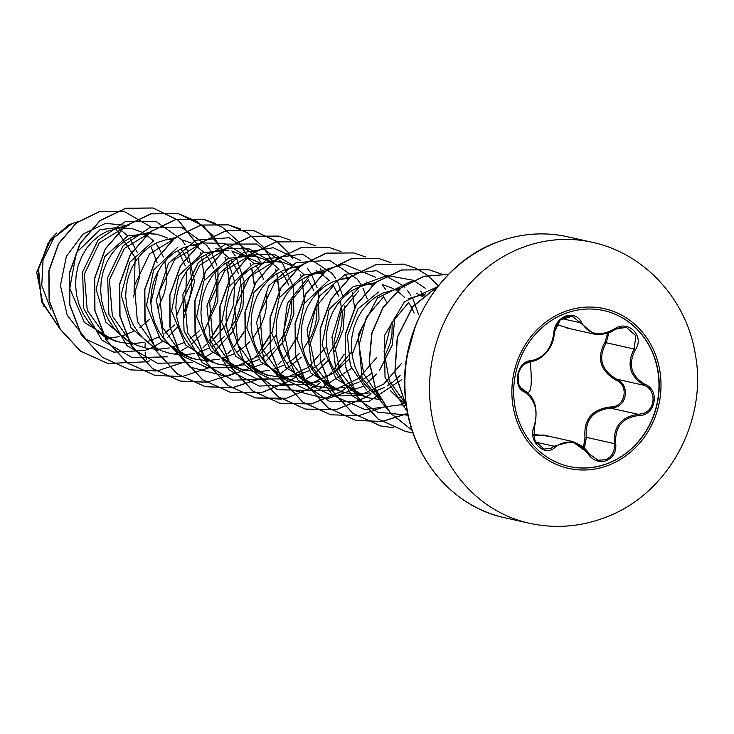 <?xml version="1.0" encoding="UTF-8"?>
<svg xmlns="http://www.w3.org/2000/svg" width="734" height="734" viewBox="0 0 734 734"><rect width="100%" height="100%" fill="white"/><g stroke="black" fill="none" stroke-linecap="round" stroke-linejoin="round"><path stroke-width="1.1" d="M603.779 310.574A79.859 72.391 -77.4 0 1 658.958 383.065A79.859 72.391 -77.4 0 1 607.449 463.493A79.859 72.391 -77.4 0 1 568.887 466.429M607.669 463.539A79.859 72.391 -77.4 0 1 568.997 466.448A79.859 72.391 -77.4 0 1 513.708 393.993A79.859 72.391 -77.4 0 1 565.217 313.501A79.859 72.391 -77.4 0 1 603.889 310.592A79.859 72.391 -77.4 0 1 659.178 383.047A79.859 72.391 -77.4 0 1 607.669 463.539M638.562 415.545C622.414 417.683 614.798 426.931 615.707 443.318C616.523 451.594 613.404 457.392 606.357 460.695C598.935 462.851 592.797 460.557 587.962 453.805C577.713 440.914 566.831 438.657 555.308 447.052C544.894 458.08 527.223 440.868 534.104 426.417C538.472 411.077 535.224 399.571 524.342 391.901C511.873 386.625 517.351 360.66 530.893 360.752C544.013 357.972 551.638 348.705 553.766 332.961C554.454 325.024 558.345 319.409 565.446 316.106C572.804 313.913 578.163 316.024 581.502 322.437C588.723 334.631 599.605 336.878 614.119 329.19C627.653 318.868 645.296 336.099 635.305 349.843C627.873 364.504 631.13 376.019 645.085 384.396C660.655 390.35 655.196 416.316 638.562 415.545L638.323 414.352L642.718 413.609C655.618 410.278 656.746 390.139 644.388 385.387C629.827 376.56 626.396 364.431 634.093 348.989L635.892 335.86L626.432 327.437L616.175 328.777M614.119 329.19L614.45 329.823L607.403 333.208L593.99 334.053L572.373 316.244L560.18 319.969L554.243 332.465C553.005 345.402 547.087 354.623 536.471 360.119L530.15 361.734C517.727 361.688 512.626 385.818 524.058 390.699A1.22 0.743 -61.9 0 1 524.14 390.736C519.232 387.956 517.176 382.552 517.975 374.533L520.947 367.569C520.745 366.174 523.847 364.229 530.251 361.734A1.22 0.743 -94.8 0 0 530.893 360.752M583.447 447.456L585.007 437.739C583.521 419.509 591.962 409.251 610.339 406.957C625.029 407.765 629.717 385.249 615.954 380.148L616.542 379.148C629.084 383.845 628.102 404.14 614.945 407.398L610.477 408.122C592.852 410.214 584.833 419.967 586.411 437.363L584.383 448.327M588.484 453.401L598.072 460.236L605.651 459.732C612.184 456.649 615.055 451.272 614.257 443.602C613.422 426.399 621.441 416.655 638.323 414.352L610.477 408.122L610.339 406.957M534.104 426.417L534.673 440.675L544.059 449.061L550.867 448.382L554.069 446.235L572.135 441.428L588.512 453.346C586.182 448.575 580.722 444.593 572.135 441.428L543.683 435.051L533.407 435.482M533.324 434.344L549.344 436.326M77.776 221.787A56.766 51.463 102.6 0 0 72.391 223.485A56.766 51.463 102.6 0 0 72.097 223.604L54.013 237.706L43.04 259.717L41.755 285.315L50.784 309.482M157.104 262.579L150.764 246.055M123.624 226.76L100.108 229.687L76.354 252.634L69.767 288.352L84.327 322.4L115.339 341.218M121.734 336.099L133.551 331.456M139.882 327.603L149.406 319.418M158.489 307.179L164.388 293.178L166.343 283.535L166.728 273.865L164.801 261.341M163.388 256.964L158.81 247.679L155.672 243.303M153.773 241.11L144.947 233.797M142.561 232.421L131.927 228.595L120.523 227.925M107.926 339.429L87.245 310.326L84.337 274.232L99.374 242.78L126.67 226.054L107.256 231.293L99.595 235.513L92.64 241.229L86.63 248.276L81.777 256.441L78.235 265.479L76.134 275.122L75.574 285.086L76.575 295.068L79.144 304.766L83.208 313.895L88.676 322.189L95.402 329.382L103.2 335.282L111.862 339.704L121.128 342.512L130.826 343.64M150.837 303.381L158.177 270.974M176.564 315.721L185.849 294.077L186.509 271.305M185.317 265.937L178.041 250.34M153.131 233.339L127.78 235.88L104.687 256.643L96.09 289.233L105.962 322.235L131.652 343.998M148.479 341.237L158.617 337.062M164.957 333.218L174.481 325.024M183.555 312.794L189.455 298.793L191.418 289.141L191.803 279.48L189.867 266.956M188.464 262.579L183.876 253.285L181.032 249.285M171.701 240.513L169.747 239.238M167.636 238.036L157.003 234.21L145.616 233.54M123.275 337.365L132.992 345.053L112.339 315.95L109.403 279.837L124.441 248.395L151.745 231.669L132.331 236.898L124.661 241.119L117.715 246.844L111.706 253.891L106.843 262.047L103.301 271.094L101.209 280.737L100.641 290.692L101.65 300.674L104.21 310.381L108.283 319.51L113.752 327.795L120.477 334.998L128.276 340.897L136.928 345.319L146.194 348.127L155.892 349.256M171.875 347.329L183.693 342.677M190.033 338.824L199.547 330.639M208.63 318.409L214.53 304.408L216.484 294.756L216.869 285.086L214.943 272.571M213.53 268.194L208.951 258.9L205.814 254.533M203.914 252.34L194.813 244.853M192.693 243.651L182.748 239.963M173.463 239.018L165.526 239.917L157.397 242.514L149.736 246.734L142.781 252.45L136.772 259.497L131.918 267.662L128.377 276.7L126.276 286.352L125.716 296.307L126.716 306.289L129.285 315.987L133.349 325.125L138.818 333.41L145.543 340.613L158.058 350.668M196.941 352.935L208.768 348.292M211.493 346.769L217.521 342.668L224.622 336.255M227.824 332.603L236.109 319.354L239.596 310.023L241.559 300.371L241.945 290.701L240.009 278.177M238.605 273.81L234.018 264.515L230.889 260.148M228.99 257.955L219.888 250.468M217.778 249.266L215.814 248.294M198.538 244.624L189.812 245.707L182.472 248.129L174.802 252.349L167.857 258.065L161.847 265.112L156.984 273.277L153.443 282.315L151.351 291.958L150.782 301.922L151.791 311.904L154.351 321.602L158.425 330.731L163.893 339.025L170.618 346.228L178.417 352.118L187.069 356.541L196.336 359.357L206.034 360.477M228.338 250.175L202.997 252.725L178.72 275.544L171.563 311.069L185.583 345.053L216.071 363.77L231.109 366.092M222.017 358.55L233.834 353.907M236.559 352.375L242.596 348.283L249.688 341.87M252.9 338.218L261.185 324.969L264.671 315.629L266.625 305.986L266.837 293.563M263.671 279.415L259.093 270.13L255.955 265.754M254.056 263.561L244.954 256.083M242.844 254.872L240.89 253.909M223.604 250.239L214.888 251.312L207.538 253.744L199.877 257.964L192.923 263.68L186.913 270.727L182.06 278.892L178.518 287.93L176.417 297.573L175.857 307.537L176.857 317.519L179.426 327.217L183.491 336.346L188.959 344.641L195.684 351.834L203.483 357.733L212.144 362.156L220.622 364.798M267.993 260.524L253.413 255.79L228.063 258.34L203.768 281.186L196.648 316.758L210.676 350.687L241.147 369.386L256.175 371.707M247.083 364.165L258.9 359.522M261.634 357.99L267.662 353.889L274.764 347.476M277.966 343.833L286.251 330.575L289.737 321.244L291.701 311.592L291.903 299.178M288.765 285.076L284.159 275.736L281.03 271.369M279.131 269.176L270.029 261.689M257.955 256.808L249.055 255.845L240.734 256.753L232.614 259.359L224.943 263.579L217.998 269.295L211.988 276.342L207.126 284.498L203.584 293.545L201.492 303.188L200.923 313.152L201.933 323.125L204.492 332.832L208.566 341.961L214.034 350.246L223.558 359.816L228.558 363.348L237.21 367.771L245.688 370.404M278.47 261.432L253.138 263.946L228.843 286.792L221.714 322.29L235.706 356.256L266.213 375.001L281.25 377.322M272.158 369.78L283.975 365.128M286.7 363.605L292.738 359.504L299.83 353.091M303.041 349.439L311.326 336.19L314.813 326.859L316.767 317.207L316.978 304.803M313.813 290.646L308.298 279.929M304.197 274.791L297.059 268.571M296.912 268.47L295.096 267.304M292.985 266.103L283.03 262.414L274.121 261.46L265.029 262.543L257.689 264.965L250.019 269.185L243.064 274.901L237.054 281.948L232.201 290.113L228.659 299.151L226.558 308.803L225.999 318.758L226.999 328.74L229.568 338.438L233.632 347.577L239.11 355.862L248.633 365.431L253.625 368.963L262.286 373.377L270.763 376.019M297.233 375.395L309.042 370.743M311.776 369.22L317.804 365.119L324.905 358.706M328.107 355.054L336.392 341.805L339.879 332.474L341.842 322.822L342.228 313.152L340.292 300.637M338.888 296.261L333.364 285.554M329.272 280.406L320.171 272.92M318.051 271.718L316.097 270.745M298.821 267.075L290.095 268.158L282.755 270.58L275.094 274.8L268.139 280.516L262.13 287.563L257.267 295.729L253.725 304.766L251.634 314.409L251.065 324.373L252.074 334.355L254.634 344.053L258.707 353.192L264.176 361.477L270.901 368.679L278.7 374.579L287.352 378.992L296.628 381.808L306.317 382.928M320.923 379.028L332.3 373.808M335.08 372.055L348.632 359.651M352.063 355.017L362.422 326.896M324.547 271.938L303.28 275.177L278.984 298.041L271.864 333.594L285.884 367.523L316.354 386.222L331.392 388.543M323.611 272.699L315.17 273.764L307.83 276.195L300.16 280.416L293.205 286.132L287.196 293.178L282.342 301.344L278.801 310.381L276.7 320.024L276.14 329.988L277.14 339.97L279.709 349.668L283.774 358.798L289.251 367.092L295.976 374.294L303.766 380.184L312.427 384.607L320.905 387.249M347.375 386.616L359.192 381.974M361.917 380.441L371.046 373.789M384.121 357.697L390.02 343.696L391.984 334.053L392.185 321.62M386.69 302.142L383.506 296.775M372.266 285.416L370.578 284.306M368.202 282.939L366.238 281.966M348.953 278.305L340.237 279.379L332.897 281.81L325.235 286.031L318.281 291.747L312.271 298.793L307.408 306.95L303.867 315.996L301.775 325.639L301.206 335.603L302.215 345.576L304.784 355.284L308.849 364.413L314.317 372.707L321.042 379.9L328.841 385.8L337.493 390.222L346.769 393.029L356.467 394.158M373.634 283.058L353.421 286.398L329.144 309.225L322.033 344.787L336.025 378.753L366.495 397.452L380.9 399.746M372.441 392.231L384.295 387.561M386.983 386.056L393.02 381.955L400.113 375.542M414.095 313.097L411.857 307.95M411.765 307.757L408.581 302.38M404.48 297.242L397.333 291.022M397.186 290.921L395.654 289.921M393.268 288.554L383.313 284.875M373.762 283.92L365.312 284.994L357.972 287.416L350.301 291.637L343.347 297.362L337.337 304.399L332.484 312.565L328.942 321.602L326.841 331.254L326.281 341.209L327.281 351.191L329.85 360.899L333.915 370.028L339.392 378.313L346.118 385.515L353.907 391.415L362.568 395.828L371.046 398.47M397.516 397.846L401.553 396.589M422.408 296.637L420.729 295.536M418.334 294.169L416.38 293.196M398.828 289.535L396.314 289.664M400.397 288.269L383.038 293.031L375.377 297.252L368.422 302.968L362.412 310.014L357.55 318.18L354.008 327.217L351.916 336.86L351.347 346.824L352.357 356.807L354.926 366.505L358.99 375.643L364.459 383.928L371.184 391.13L379.597 397.406M424.169 295.141L421.399 295.279M425.867 293.793L408.095 298.655M108.137 338.035L119.211 336.722M133.203 343.65L144.286 342.328M158.278 349.265L169.352 347.944M152.855 241.495L129.744 262.258L121.156 294.921L131.065 327.887L156.718 349.604M153.287 346.476L162.003 350.925L170.481 353.568L180.959 354.861M183.344 354.88L194.418 353.559M177.922 247.11L153.626 269.965L146.506 305.472L160.498 339.429L190.996 358.164L195.547 359.183M208.419 360.486L219.503 359.174M233.485 366.101L244.56 364.789M258.561 371.716L269.635 370.395M283.636 377.331L294.71 376.01M278.204 269.562L253.927 292.38L246.78 327.942L260.799 361.908L291.288 380.607L295.83 381.634M308.702 382.937L319.767 381.625M322.299 381.001L325.474 380.047M333.777 388.552L344.852 387.24M328.346 280.792L304.059 303.628L296.931 339.126L310.913 373.092L341.429 391.837L345.971 392.855M358.843 394.167L369.918 392.846M378.487 292.013L357.898 309.005L347.384 335.768L350.32 365.339L366.459 389.947M400.305 404.856L405.975 405.361M390.497 390.745L399.057 399.103L406.058 403.838M56.766 232.907L50.022 239.853L36.7 272.424L43.535 306.454M133.331 297.068L139.552 277.232L138.607 257.083M137.267 252.413L129.634 238.174M127.734 235.908L119.009 228.531M116.367 229.733L135.166 257.606L134.056 292.967M149.442 348.696L144.809 350.476L113.788 352.118L86.126 339.328L67.225 315.271L60.436 285.453L66.363 256.405L82.841 234.238L105.513 223.375L128.872 225.595M145.158 352.54L146.314 359.321M149.571 360.724L146.727 361.779L107.852 363.477L80.667 351.191L60.271 329.181L49.316 300.958L48.985 270.883L58.803 243.477L76.776 222.741L99.76 211.566L123.908 211.309L151.204 227.127M59.188 327.694L41.361 300.49L38.535 268.442L50.215 240.367L72.097 223.604M107.742 363.449L80.456 351.146L60.06 329.135L49.114 300.912L48.774 270.837L58.592 243.431L76.575 222.696L99.549 211.511L123.798 211.282M59.362 327.988L41.654 301.858L38.003 270.773L48.205 242.835L68.473 224.999L71.96 223.631M406.159 404.608L389.286 380.772L384.084 351.577L391.314 323.299L408.976 302.087M379.836 397.856L363.752 374.001L359.045 345.191L366.367 317.446L383.726 296.609M348.916 387.882L358.632 395.571L340.227 371.945L333.897 342.154L340.741 312.941L358.669 290.994M323.841 382.267L333.557 389.956L315.097 366.275L308.831 336.392L315.748 307.179L333.777 285.242M401.801 363.119L383.754 384.047L359.229 395.727L332.566 395.874L308.491 384.341L290.049 360.706L283.764 330.915L290.6 301.729L308.519 279.764M376.735 357.504L358.697 378.423L334.181 390.112L307.528 390.222L283.416 378.735L262.744 349.623L259.818 313.574L274.837 282.095L302.169 265.35L290.095 268.158M351.669 351.907L333.621 372.817L309.069 384.506L282.406 384.607L258.35 373.12L237.678 344.035L234.752 307.968L249.762 276.489L277.094 259.726L265.029 262.543M326.593 346.292L308.546 367.22L283.975 378.909L257.313 379.019L233.274 367.505L212.621 338.438L209.676 302.362L224.687 270.874L252.028 254.12L274.599 254.588L294.206 266.066M208.208 361.89L187.546 332.805L184.61 296.729L199.639 265.268L226.953 248.505L249.551 248.982L269.167 260.497M276.443 334.998L258.414 355.981L233.862 367.67L207.19 367.798L183.133 356.274L162.462 327.19L159.535 291.086L174.573 259.616L201.887 242.899L224.448 243.367L244.055 254.836M158.067 350.659L137.386 321.565L134.469 285.453L149.507 254.01L176.811 237.284L164.746 240.091M228.375 261.836L234.742 282.342L233.586 304.876L224.861 326.3L209.566 343.723M150.571 348.21L152.195 347.457M153.69 346.723L162.361 341.539M167.315 337.75L178.894 325.639M184.014 318.024L194.593 281.59L186.289 246.688M185.133 244.716L181.867 239.963M181.693 239.734L156.204 221.567L125.294 221.659L98.072 240.128L82.603 272.002L83.768 308.619L101.815 340.016L132.349 357.669L167.545 356.834M175.637 353.825L178.39 352.522M178.674 352.384L189.675 345.521M192.381 343.365L201.088 334.796M203.969 331.254L217.897 301.335L217.925 269.36M216.833 265.222L211.364 252.303M210.199 250.331L206.933 245.569M206.759 245.339L181.28 227.173L150.369 227.283L123.138 245.743L107.678 277.608L108.843 314.225L126.881 345.631L157.425 363.275L192.62 362.449M203.832 357.953L212.502 352.76M214.741 351.136L232.696 331.63L242.917 307.161L244.147 281.315L236.431 257.909M235.275 255.946L232.008 251.184M231.834 250.955L261.506 263.524M260.35 261.57L257.074 256.799M256.9 256.57L229.136 237.733L195.886 240.211L168.453 263.359L156.305 299.995L164.031 338.594L189.895 367.046L226.402 376.459L262.644 363.991M264.882 362.357L284.021 340.943L293.912 314.033L293.16 286.269L282.168 262.442M281.975 262.185L256.496 244.018L225.586 244.119L198.354 262.579L182.894 294.453L184.05 331.071L202.098 362.468L232.632 380.12L267.827 379.285M275.92 376.276L277.553 375.524M279.048 374.79L301.371 357.247M309.363 346.09L319.033 319.345L318.217 291.811M317.116 287.682L311.647 274.745M310.482 272.782L307.216 268.029M300.133 260.331L273.213 247.734L243.56 252.542L219.237 273.635L206.979 305.766L210.419 340.851L229.201 370.055L259.065 386.066L292.903 384.891M300.995 381.882L312.785 375.212M315.024 373.588L329.318 359.321M334.456 351.669L343.255 329.373L344.696 305.977M343.283 297.426L337.86 282.498M335.566 278.415L332.291 273.644M332.117 273.406L302.454 254.111L267.396 258.763L240.238 285.911L231.494 326.107L245.138 365.248L277.168 389.635L317.06 390.782L351.513 368.477M367.275 298.94L362.935 288.113M360.633 284.012L357.385 279.278M357.183 279.021L329.419 260.185L296.169 262.662L268.736 285.81L256.588 322.446L264.313 361.045L290.178 389.506L326.685 398.911L362.926 386.442M365.165 384.809L376.588 374.083M379.46 370.542L392.277 345.017L394.837 317.198M385.699 289.618L382.432 284.865M375.349 277.177L344.118 264.167L310.849 273.966L287.352 303.5L282.195 343.136L297.876 379.882L329.951 401.737L368.56 401.599L401.654 379.698M418.499 314.262L413.077 299.334M410.765 295.233L407.508 290.481M404.893 287.297L403.728 286.021M403.617 285.902L376.45 270.681L345.411 274.268L319.721 295.802L307.106 329.428L311.666 365.936L332.713 395.323L364.991 409.572L400.14 404.829M401.37 404.296L405.829 402.113M425.491 288.407L413.481 280.324M413.325 280.25L387.038 275.553L361.064 285.141L341.209 307.115L331.979 336.979L335.677 368.615L351.907 395.516L377.689 412.169L408.031 415.196M411.352 281.232L377.349 298.077L358.164 334.86L362.046 377.781L388.479 410.701M437.666 286.737L404.489 301.711L384.277 335.888L385.029 377.377L407.324 411.673M415.591 325.474L407.012 356.1M204.492 279.893L201.621 256.836M200.712 253.79L200.217 252.267M198.299 247.23L197.171 244.67M196.684 243.66L178.573 220.448L153.222 208.034L125.853 208.273L100.191 220.631L80.364 243.284L69.638 272.837L69.886 304.839L81.3 334.475L102.393 357.302L130.184 369.881L157.159 370.936L183.197 362.412M202.859 347.953L206.153 344.53M208.502 341.842L221.604 320.969M229.568 285.508L226.687 262.451M225.788 259.396L225.292 257.882M223.375 252.845L222.237 250.285M221.76 249.276L203.676 226.081L178.362 213.658L150.984 213.869L125.303 226.21L105.457 248.854L94.723 278.406L94.952 310.418L106.366 340.071L127.45 362.899L155.25 375.487L182.215 376.542L208.263 368.028M227.916 353.577L231.219 350.146M233.568 347.457L243.954 332.117M254.505 284.976L251.762 268.057M250.854 265.011L250.395 263.598M248.441 258.451L247.67 256.689M247.597 256.533L247.303 255.9M246.826 254.882L238.596 241.725M215.64 223.43L203.373 219.255L176.004 219.494L150.332 231.861L130.505 254.514L119.78 284.076L120.027 316.079L131.459 345.723L152.562 368.541L180.362 381.111L207.309 382.157L233.329 373.643M252.973 359.201L256.285 355.761M258.643 353.063L271.745 332.199M279.709 296.765L276.828 273.672M275.929 270.626L275.424 269.103M273.516 264.066L272.378 261.506M271.929 260.552L263.662 247.34M240.688 229.036L228.485 224.879L201.116 225.099L175.435 237.44L155.599 260.084L144.855 289.627L145.093 321.639L156.498 351.283L177.582 374.12L205.373 386.708L232.348 387.772L258.405 379.258M278.039 364.816L281.361 361.367M283.709 358.678L296.82 337.814M304.784 302.344L301.903 279.287M301.004 276.241L300.5 274.727M292.921 258.845L288.168 252.239M288.077 252.129L277.351 241.706M277.259 241.633L253.542 230.494L226.164 230.724L200.483 243.073L180.656 265.726L169.921 295.288L170.169 327.3L181.601 356.944L202.694 379.762L230.504 392.332L261.561 392.69L290.783 380.496M291.031 380.322L295.811 376.845M322.887 273.525L322.52 272.736M322.043 271.727L320.446 268.616M290.737 240.22L278.59 236.091L251.221 236.33L225.558 248.688L205.722 271.332L194.996 300.876L195.235 332.878L206.639 362.523L227.723 385.35L255.515 397.938L281.608 399.122M315.813 245.835L303.702 241.725L276.333 241.936L250.643 254.285L230.806 276.938L220.072 306.491L220.31 338.502L231.724 368.147L252.826 390.974L280.627 403.553L311.693 403.911L340.915 391.727M341.172 391.552L345.953 388.066M340.98 251.496L328.722 247.321L301.353 247.56L275.681 259.928L255.854 282.581L245.138 312.133L245.385 344.136L256.799 373.78L277.892 396.599L305.693 409.168L336.768 409.535L366 397.333M366.248 397.167L371.028 393.681M365.945 257.056L353.852 252.946L326.483 253.166L300.802 265.506L280.957 288.15L270.213 317.694L270.442 349.705L281.856 379.359L302.94 402.186L330.74 414.774L358.541 415.719L385.258 406.498M423.169 295.986L422.802 295.187M422.325 294.178L420.729 291.068M391.029 262.68L378.872 258.552L351.503 258.79L325.832 271.149L306.005 293.802L295.279 323.364L295.527 355.375L306.95 385.02L328.052 407.829L355.862 420.398L382.185 421.536L407.682 413.526M416.086 268.286L403.975 264.167L376.606 264.387L350.925 276.736L331.089 299.38L320.354 328.924L320.584 360.926L331.988 390.58L353.072 413.407L380.863 425.995L393.672 427.72M441.272 273.947L429.041 269.782L401.663 270.011L375.992 282.361L356.155 305.014L345.42 334.576L345.668 366.587L357.091 396.232L378.193 419.05L405.994 431.62L412.958 432.84M448.465 274.406L424.013 276.323L401.269 287.811L383.139 307.518L372.01 333.089L369.386 361.458L375.753 389.24L390.516 413.095L412.058 430.17M438.134 286.132L412.875 306.647L397.424 337.383L394.993 372.679L406.37 406.03M145.24 343.053L144.965 347.696M197.391 245.578L196.987 244.679M196.492 243.651L178.38 220.411L153.021 207.979L125.652 208.227L99.98 220.585L80.153 243.238L69.427 272.791L69.675 304.793L81.089 334.429L102.182 357.247L129.973 369.826L156.149 370.991M210.025 339.668L218.86 326.098M229.247 279.709L226.522 262.552M225.622 259.478L224.971 257.524M223.099 252.634L222.053 250.294M221.567 249.266L213.355 236.119M212.823 235.458L197.116 221.466L178.151 213.612L150.773 213.823L125.092 226.164L105.246 248.808L94.512 278.36L94.741 310.372L106.155 340.026L127.239 362.853L155.039 375.441L181.225 376.606M235.091 345.274L243.936 331.713M254.313 285.315L251.588 268.167M250.689 265.093L250.074 263.231M248.165 258.249L247.542 256.808M247.468 256.643L247.129 255.909M246.633 254.872L238.431 241.734M237.899 241.073L222.173 227.063L203.171 219.209L175.793 219.448L150.121 231.816L130.294 254.469L119.569 284.03L119.825 316.033L131.248 345.677L152.351 368.496L180.151 381.065L206.291 382.221M260.166 350.889L269.002 337.328M279.388 290.93L277.122 275.571M272.608 262.414L272.204 261.515M271.736 260.542L263.497 247.349M262.965 246.688L247.257 232.687L228.283 224.833L200.905 225.054L175.233 237.394L155.388 260.038L144.653 289.581L144.882 321.593L156.287 351.237L177.371 374.074L205.162 386.662L232.137 387.726L258.194 379.212M285.232 356.504L296.784 337.374M304.564 302.72L302.197 281.177M292.728 258.818L288.572 252.955M287.957 252.193L277.241 241.734M277.149 241.66L253.331 230.448L225.953 230.669L200.281 243.027L180.445 265.68L169.719 295.242L169.967 327.254L181.39 356.898L202.492 379.717L230.292 392.286L261.359 392.644L290.572 380.441M290.847 380.267L295.674 376.744M322.749 273.644L322.336 272.745M321.85 271.718L320.299 268.681M278.489 236.073L251.019 236.284L225.347 248.642L205.52 271.286L194.785 300.83L195.024 332.832L206.438 362.477L227.512 385.304L255.304 397.892L286.398 398.259L315.638 386.056M315.914 385.873L320.74 382.359M327.676 376.285L331.401 372.432M333.759 369.725L344.218 354.164M354.605 307.775L352.338 292.407M347.824 279.259L347.411 278.36M346.943 277.379L345.365 274.287M303.601 241.697L276.122 241.89L250.441 254.239L230.595 276.892L219.861 306.445L220.099 338.457L231.522 368.101L252.615 390.928L280.416 403.507L311.482 403.865L340.704 391.672M340.98 391.488L345.815 387.965M328.621 247.294L301.142 247.514L275.47 259.873L255.652 282.535L244.927 312.088L245.174 344.09L256.588 373.734L277.681 396.553L305.482 409.122L336.557 409.48L365.789 397.287M366.055 397.103L370.881 393.58M353.751 252.927L326.272 253.111L300.591 265.46L280.746 288.104L270.002 317.648L270.24 349.659L281.645 379.313L302.738 402.14L330.63 414.747M378.772 258.524L351.292 258.744L325.621 271.103L305.794 293.756L295.068 323.318L295.316 355.329L306.748 384.974L327.85 407.783L355.651 420.353L382.075 421.472L407.654 413.389M438.363 285.847L427.665 275.406M427.573 275.333L416.077 268.332M415.976 268.286L403.764 264.121L376.395 264.341L350.724 276.69L330.887 299.334L320.143 328.878L320.373 360.88L331.786 390.534L352.861 413.361L380.652 425.949L393.571 427.683M428.94 269.763L401.461 269.965L375.78 282.315L355.944 304.968L345.209 334.53L345.457 366.541L356.88 396.186L377.982 419.004L405.893 431.601M448.483 274.388L423.977 276.232L401.149 287.691L382.964 307.418L371.799 333.043L369.174 361.486L375.597 389.323L390.442 413.196L412.086 430.243M438.326 285.893L412.802 306.427L397.213 337.356L394.828 372.909L406.425 406.434M571.116 328.933L556.675 324.556M615.954 380.148C599.999 370.624 596.384 357.853 605.119 341.842L607.66 333.117M615.707 443.318L614.257 443.602L586.411 437.363L585.007 437.739M605.119 341.842L606.247 342.76C597.77 357.972 601.201 370.101 616.542 379.148L644.388 385.387L645.085 384.396M608.899 332.667L606.247 342.76L634.093 348.989L635.305 349.843M555.308 447.052A1.22 0.596 -132.6 0 0 554.069 446.235L535.416 442.061M587.962 453.805L588.512 453.346L598.118 460.246M561.969 318.629L580.034 322.676A1.22 0.606 -23.9 0 0 581.502 322.437M554.243 332.465L553.766 332.961M530.15 361.734A1.22 0.743 -94.8 0 0 530.251 361.734C524.535 362.385 520.452 366.596 518.011 374.349L518.828 384.57L520.938 388.093C524.278 387.983 534.49 407.939 530.251 361.734C542.591 360.174 553.849 347.549 554.354 332.64L557.858 322.694C559.84 318.62 564.694 316.473 572.428 316.253L572.428 316.253M524.342 391.901A1.22 0.743 -61.9 0 0 524.14 390.736C534.921 396.507 538.38 408.581 534.517 426.94C533.077 440.574 536.279 447.951 544.133 449.07M564.685 311.638A81.841 74.189 -77.4 0 1 657.765 361.504A81.841 74.189 -77.4 0 1 608.192 465.402A81.841 74.189 -77.4 0 1 515.112 415.545A81.841 74.189 -77.4 0 1 564.685 311.638M522.424 247.523A143.956 130.496 -77.4 0 1 592.145 242.275C644.608 253.34 686.584 299.656 695.236 353.834C708.099 421.068 667.903 494.955 604.486 517.727C579.832 526.939 554.748 528.774 529.242 523.241A143.956 130.496 -77.4 0 1 429.573 392.626A143.956 130.496 -77.4 0 1 522.424 247.523M504.607 517.727C452.364 506.882 410.489 457.108 405.416 398.351C397.69 332.337 439.024 262.772 497.569 242.018C520.755 233.384 544.068 231.632 567.51 236.761A143.956 130.496 102.6 0 0 497.79 242A143.956 130.496 102.6 0 0 404.929 387.102A143.956 130.496 102.6 0 0 504.607 517.727L529.242 523.241M565.529 327.685L593.99 334.062M567.51 236.761L592.145 242.275M278.48 261.396L283.03 262.414M406.177 404.746L399.057 399.103M380.102 398.342L373.982 393.497M375.34 282.654L365.312 284.994M350.641 276.957L340.237 279.379M308.491 384.341L298.775 376.652M325.19 271.433L315.17 273.764M283.416 378.735L273.699 371.046M258.34 373.12L248.633 365.431M233.274 367.505L223.558 359.816M252.028 254.12L239.954 256.928M208.199 361.89L198.492 354.201M226.953 248.505L214.888 251.312M183.133 356.284L173.417 348.595M201.887 242.89L189.812 245.707M107.916 339.438L98.2 331.75M594.228 334.108C603.504 334.787 610.248 333.355 614.45 329.823L620.606 327.327L626.432 327.437"/></g></svg>
